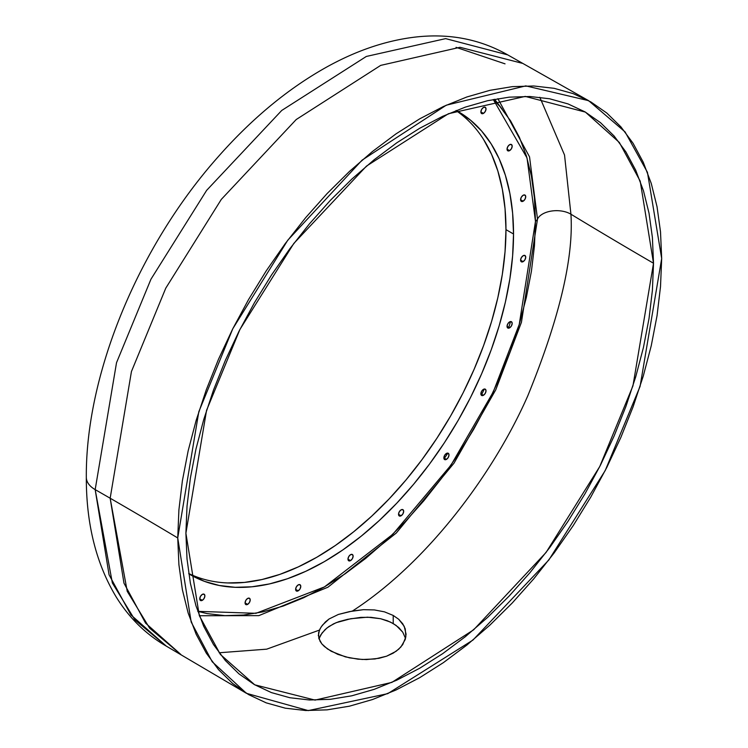 <?xml version="1.0" encoding="UTF-8"?>
<svg xmlns="http://www.w3.org/2000/svg" width="748" height="748" viewBox="0 0 748 748"><rect width="100%" height="100%" fill="white"/><g stroke="black" fill="none" stroke-linecap="round" stroke-linejoin="round"><path stroke-width="1.12" d="M110.162 498.224L131.442 371.532L165.776 288.158L221.305 199.398L296.217 119.53L380.695 65.385L460.02 47.292L522.188 63.281L460.02 47.292L380.695 65.385L296.217 119.53L221.305 199.398L165.776 288.158L131.442 371.532L110.162 498.224A5350.061 3088.829 180 0 1 177.734 537.952A5350.061 3088.829 0 0 0 110.162 498.224L127.225 591.303L149.637 628.18L180.857 654.481L145.608 623.159L123.972 583.16L110.162 498.224A5350.061 3088.829 0 0 0 95.174 489.613A5350.061 3088.829 180 0 1 110.162 498.224M661.681 258.546L647.441 172.33L625.066 131.9L588.611 100.662L525.807 85.88L446.276 105.188L362.097 160.137L287.774 240.211L232.787 328.737L198.809 411.746L177.734 537.952L191.179 622.018L212.208 661.774L246.447 693.321L308.269 710.6L387.773 693.648L472.979 640.045L548.845 559.981L605.216 470.557L640.082 386.398L661.681 258.546L660.512 231.833L657.034 206.719L651.265 183.456L643.261 162.26L633.107 143.336L620.905 126.861L606.759 113.004L590.808 101.896L573.211 93.64L554.137 88.32L533.773 85.983L512.305 86.646L489.949 90.321L466.911 96.96L443.424 106.497L419.712 118.838L395.991 133.883L372.504 151.47L349.466 171.423L327.11 193.573L305.642 217.687L285.278 243.549L266.204 270.888L248.607 299.462L232.665 328.989L218.519 359.18L206.308 389.745L196.154 420.395L188.159 450.829L182.39 480.758L178.903 509.893L177.734 537.952L178.903 564.665L182.39 589.779L188.159 613.042L196.154 634.239L206.308 653.163L218.519 669.638L232.665 683.494L248.607 694.602L266.204 702.858L285.278 708.178L305.642 710.516L327.11 709.852L349.466 706.177L372.504 699.539L395.991 690.002L419.712 677.66L443.424 662.616L466.911 645.038L489.949 625.076L512.305 602.925L533.773 578.812L554.137 552.95L573.211 525.61L590.808 497.037L606.759 467.509L620.905 437.318L633.107 406.753L643.261 376.104L651.265 345.67L657.034 315.74L660.512 286.606L661.681 258.546M380.648 618.727L390.4 622.055L396.122 625.422L402.742 632.163L405.538 638.427L402.742 632.163L398.703 627.507L393.224 623.542L387.333 620.746L380.648 618.727L367.586 617.184L350.812 618.708L336.132 622.682L328.933 626.506L325.053 629.638L320.799 634.837L318.947 638.792L321.995 633.079L326.904 628.021L333.561 623.832L338.825 621.672L347.67 619.316L360.76 617.38L370.952 617.324L380.648 618.727M588.611 100.662L507.724 54.885C479.281 38.728 447.594 32.893 412.662 37.4C383.892 41.215 354.935 51.257 325.801 67.544C287.447 89.106 251.468 118.979 217.846 157.164C138.586 246.419 85.581 374.009 86.319 477.327C86.207 523.937 96.202 563.88 116.305 597.147C129.245 618.016 145.925 634.351 166.355 646.16L134.93 619.905L112.359 582.973L95.174 489.613L116.52 362.715L150.956 279.21L206.644 190.347L281.725 110.461L366.324 56.455L445.658 38.625L507.724 54.885L445.658 38.625L366.324 56.455L281.725 110.461L206.644 190.347L150.956 279.21L116.52 362.715L95.174 489.613A29.957 17.297 180 0 1 86.319 477.14A29.957 17.297 0 0 0 95.174 489.613L109.068 574.791L130.863 614.856L166.355 646.16L246.447 693.321M318.349 635.707L319.433 630.096L321.229 626.843L325.399 621.925L329.092 618.97L338.348 614.454L352.458 611.023C429.072 561.393 494.709 471.249 527.798 395.795C559.373 318.405 573.744 257.882 570.93 214.218A5360.766 3095.009 0 0 0 653.518 263.259A5360.766 3095.009 180 0 1 570.93 214.218L564.534 155.032L539.832 97.277L564.534 155.032L570.93 214.218A19.794 11.426 0 0 0 551.772 211.011A19.794 11.426 0 0 0 537.503 219.061A10.696 6.18 180 0 1 535.475 221.333L519.243 324.445L493.269 391.924L451.063 465.041L392.887 534.212L324.445 586.918L255.984 613.304L197.781 611.359L207.093 613.594L224.868 615.632L243.596 615.043L263.1 611.845L283.193 606.058L303.688 597.736L324.38 586.965L345.071 573.847L365.557 558.504L385.65 541.085L405.154 521.767L423.882 500.73L441.657 478.168L458.29 454.317L473.643 429.389L487.556 403.63L499.898 377.301L510.547 350.634L519.402 323.893L526.377 297.339L531.417 271.234L534.455 245.811L535.475 221.333L534.455 198.033L531.417 176.126L526.377 155.827L519.402 137.333L510.547 120.821L499.898 106.45L493.297 99.503L527.031 157.987L535.475 221.333A10.696 6.18 0 0 0 537.503 219.061L521.431 322.313L495.756 389.82L454.017 463.143L396.29 533.025L327.923 587.208L258.855 615.623L199.361 615.744L258.855 615.623L327.923 587.208L396.29 533.025L454.017 463.143L495.756 389.82L521.431 322.313L537.503 219.061A19.794 11.426 180 0 1 551.772 211.011A19.794 11.426 180 0 1 570.93 214.218C573.744 257.882 559.373 318.405 527.798 395.795C494.709 471.249 429.072 561.393 352.458 611.023L363.481 609.676L374.374 609.929L384.491 611.855L393.224 615.445L398.703 619.269L402.742 623.785L405.238 628.844L405.865 636.857L402.733 644.608L398.693 649.208L393.214 653.144L386.576 656.202L378.984 658.315L366.501 659.568L357.918 659.166L345.436 656.884L331.186 651.265L324.417 646.543L321.902 643.953L318.854 638.521L318.545 632.902L320.228 628.498L322.435 625.16L329.092 618.97L338.348 614.454L349.475 611.612L363.481 609.676L374.374 609.929L384.491 611.855L393.224 615.445L393.224 623.542L393.224 615.445L398.703 619.269L404.201 626.272L406.08 634.164L405.238 639.503L400.9 646.983L396.113 651.284L386.576 656.202L374.944 658.979L362.219 659.484L349.484 657.847L337.834 654.378L327.521 648.984L321.902 643.953L320.051 641.27L318.339 635.108M483.442 113.397L480.87 111.92L481.628 109.376L483.442 107.46A3.637 2.104 -60 0 1 485.265 107.282A3.637 2.104 -60 0 1 485.826 110.199A3.637 2.104 -60 0 1 483.442 113.397L481.628 113.584L480.87 111.92L483.442 113.397A3.637 2.104 -60 0 1 481.628 113.584A3.637 2.104 -60 0 1 481.067 110.667A3.637 2.104 -60 0 1 483.442 107.46L485.265 107.282L486.013 108.946L485.265 111.48L483.442 113.397M509.612 150.629L507.041 149.151L507.799 146.608L509.612 144.691A3.637 2.104 -60 0 1 511.436 144.514A3.637 2.104 -60 0 1 511.997 147.431A3.637 2.104 -60 0 1 509.612 150.629L507.799 150.816L507.041 149.151L509.612 150.629A3.637 2.104 -60 0 1 507.799 150.816A3.637 2.104 -60 0 1 507.238 147.898A3.637 2.104 -60 0 1 509.612 144.691L511.436 144.514L512.184 146.178L511.436 148.712L509.612 150.629M523.161 201.193L520.589 199.707L521.347 197.173L523.161 195.247A3.637 2.104 -60 0 1 524.984 195.069A3.637 2.104 -60 0 1 525.535 197.986A3.637 2.104 -60 0 1 523.161 201.193L521.347 201.371L520.589 199.707L523.161 201.193A3.637 2.104 -60 0 1 521.347 201.371A3.637 2.104 -60 0 1 520.786 198.454A3.637 2.104 -60 0 1 523.161 195.247L524.984 195.069L525.732 196.733L524.984 199.267L523.161 201.193M523.161 261.632L520.589 260.145L521.347 257.611L523.161 255.694A3.637 2.104 -60 0 1 524.984 255.507A3.637 2.104 -60 0 1 525.535 258.425A3.637 2.104 -60 0 1 523.161 261.632L521.347 261.809L520.589 260.145L523.161 261.632A3.637 2.104 -60 0 1 521.347 261.809A3.637 2.104 -60 0 1 520.786 258.892A3.637 2.104 -60 0 1 523.161 255.694L524.984 255.507L525.732 257.172L524.984 259.715L523.161 261.632M509.612 327.83L507.041 326.343L507.799 323.809L509.612 321.892A3.637 2.104 -60 0 1 511.436 321.715A3.637 2.104 -60 0 1 511.997 324.623A3.637 2.104 -60 0 1 509.612 327.83L507.799 328.017L507.041 326.343L509.612 327.83A3.637 2.104 -60 0 1 507.799 328.017A3.637 2.104 -60 0 1 507.238 325.1A3.637 2.104 -60 0 1 509.612 321.892L511.436 321.715L512.184 323.379L511.436 325.913L509.612 327.83M483.442 395.281L480.87 393.794L481.628 391.26L483.442 389.343A3.637 2.104 -60 0 1 485.265 389.166A3.637 2.104 -60 0 1 485.826 392.074A3.637 2.104 -60 0 1 483.442 395.281L481.628 395.468L480.87 393.794L483.442 395.281A3.637 2.104 -60 0 1 481.628 395.468A3.637 2.104 -60 0 1 481.067 392.55A3.637 2.104 -60 0 1 483.442 389.343L485.265 389.166L486.013 390.83L485.265 393.364L483.442 395.281M446.434 459.384L443.863 457.907L444.611 455.364L446.434 453.447A3.637 2.104 -60 0 1 448.248 453.269A3.637 2.104 -60 0 1 448.809 456.187A3.637 2.104 -60 0 1 446.434 459.384L444.611 459.571L443.863 457.907L446.434 459.384A3.637 2.104 -60 0 1 444.611 459.571A3.637 2.104 -60 0 1 444.06 456.654A3.637 2.104 -60 0 1 446.434 453.447L448.248 453.269L449.006 454.934L448.248 457.467L446.434 459.384M401.106 515.783L398.534 514.297L399.282 511.754L401.106 509.837A3.637 2.104 -60 0 1 402.92 509.659A3.637 2.104 -60 0 1 403.481 512.576A3.637 2.104 -60 0 1 401.106 515.783L399.282 515.961L398.534 514.297L401.106 515.783A3.637 2.104 -60 0 1 399.282 515.961A3.637 2.104 -60 0 1 398.731 513.044A3.637 2.104 -60 0 1 401.106 509.837L402.92 509.659L403.677 511.323L402.92 513.857L401.106 515.783M350.55 560.607L347.97 559.13L348.727 556.587L350.55 554.67A3.637 2.104 -60 0 1 352.364 554.492A3.637 2.104 -60 0 1 352.925 557.41A3.637 2.104 -60 0 1 350.55 560.607L348.727 560.794L347.97 559.13L350.55 560.607A3.637 2.104 -60 0 1 348.727 560.794A3.637 2.104 -60 0 1 348.166 557.877A3.637 2.104 -60 0 1 350.55 554.67L352.364 554.492L353.121 556.157L352.364 558.691L350.55 560.607M298.209 590.827L295.628 589.349L296.386 586.806L298.209 584.889A3.637 2.104 -60 0 1 300.023 584.712A3.637 2.104 -60 0 1 300.584 587.629A3.637 2.104 -60 0 1 298.209 590.827L296.386 591.014L295.628 589.349L298.209 590.827A3.637 2.104 -60 0 1 296.386 591.014A3.637 2.104 -60 0 1 295.825 588.096A3.637 2.104 -60 0 1 298.209 584.889L300.023 584.712L300.78 586.376L300.023 588.91L298.209 590.827M247.644 604.375L245.073 602.888L245.83 600.354L247.644 598.437A3.637 2.104 -60 0 1 249.467 598.26A3.637 2.104 -60 0 1 250.019 601.168A3.637 2.104 -60 0 1 247.644 604.375L245.83 604.562L245.073 602.888L247.644 604.375A3.637 2.104 -60 0 1 245.83 604.562A3.637 2.104 -60 0 1 245.269 601.644A3.637 2.104 -60 0 1 247.644 598.437L249.467 598.26L250.215 599.924L249.467 602.458L247.644 604.375M202.315 600.326L199.744 598.839L200.501 596.306L202.315 594.389A3.637 2.104 -60 0 1 204.139 594.211A3.637 2.104 -60 0 1 204.69 597.119A3.637 2.104 -60 0 1 202.315 600.326L200.501 600.504L199.744 598.839L202.315 600.326A3.637 2.104 -60 0 1 200.501 600.504A3.637 2.104 -60 0 1 199.94 597.596A3.637 2.104 -60 0 1 202.315 594.389L204.139 594.211L204.887 595.875L204.139 598.409L202.315 600.326M510.547 321.556L508.762 327.334M484.321 389.016L481.759 394.308M447.884 453.129L444.013 458.833M349.419 559.962L348.521 560.635M502.235 109.227L494.578 99.26L502.235 109.227M319.433 630.096L266.699 649.161L219.117 652.77L266.699 649.161L319.433 630.096M188.739 573.52A267.504 154.443 120 0 0 392.812 494.97A267.504 154.443 120 0 0 505.966 229.636L513.53 234.002A267.504 154.443 -60 0 1 396.758 503.208A267.504 154.443 -60 0 1 190.628 574.875A267.504 154.443 -60 0 1 188.777 573.772L204.382 581.327L219.286 585.488L235.209 587.311L251.992 586.787L269.467 583.926L287.475 578.737L305.839 571.276L324.38 561.626L342.911 549.874L361.275 536.12L379.283 520.524L396.758 503.208L413.541 484.358L429.464 464.143L444.377 442.769L458.131 420.432L470.595 397.356L481.647 373.757L491.193 349.858L499.131 325.904L505.386 302.108L509.893 278.714L512.614 255.938L513.53 234.002L505.966 229.636A267.504 154.443 120 0 0 456.009 110.582M653.518 263.259L640.213 181.166L619.353 142.466L585.385 112.097L525.246 96.408L448.398 113.743L366.483 166.093L293.796 243.465L239.893 329.513L206.551 410.362L185.897 533.24L199.333 615.688L220.408 654.481L254.731 684.813L315.039 700.1L391.877 682.382L473.634 629.816L546.077 552.445L599.756 466.537L632.948 385.865L653.518 263.259L652.396 290.374L649.021 318.526L643.448 347.446L635.716 376.852L625.908 406.473L614.117 436L600.448 465.172L585.039 493.708L568.031 521.309L549.602 547.732L529.93 572.716L509.182 596.025L487.584 617.418L465.321 636.707L442.629 653.696L419.712 668.226L396.795 680.156L374.094 689.375L351.841 695.79L330.233 699.333L309.494 699.988L289.813 697.725L271.384 692.583L254.385 684.607L238.977 673.873L225.307 660.484L213.507 644.57L203.699 626.282L195.967 605.796L190.394 583.318L187.028 559.046L185.897 533.24L187.028 506.125L190.394 477.972L195.967 449.052L203.699 419.647L213.507 390.035L225.307 360.499L238.977 331.327L254.385 302.8L271.384 275.189L289.813 248.766L309.494 223.783L330.233 200.483L351.841 179.081L374.094 159.792L396.795 142.803L419.712 128.273L442.629 116.342L465.321 107.123L487.584 100.709L509.182 97.165L529.93 96.511L549.602 98.773L568.031 103.916L585.039 111.891L600.448 122.625L614.117 136.014L625.908 151.928L635.716 170.217L643.448 190.703L649.021 213.18L652.396 237.453L653.518 263.259M456.056 47.33L505.031 63.842M456.252 110.489A267.504 154.443 -60 0 1 458.122 111.546A267.504 154.443 -60 0 1 513.53 234.002L512.614 213.124L509.893 193.489L505.386 175.303L499.131 158.735L491.193 143.934L481.647 131.059L470.595 120.232L456.252 110.489M537.503 219.061L529.537 156.865L497.888 98.671M227.644 582.944L244.428 582.421L261.903 579.55L279.911 574.37L298.265 566.909L316.806 557.26L335.347 545.498L353.711 531.753L371.719 516.148L389.194 498.841L405.977 479.992L421.9 459.777L436.804 438.403L450.558 416.066L463.031 392.99L474.082 369.381L483.629 345.492L491.567 321.528L497.822 297.741L502.329 274.348L505.05 251.571L505.966 229.636L505.05 208.748L502.329 189.122L497.822 170.937L491.567 154.359L483.629 139.567"/></g></svg>
